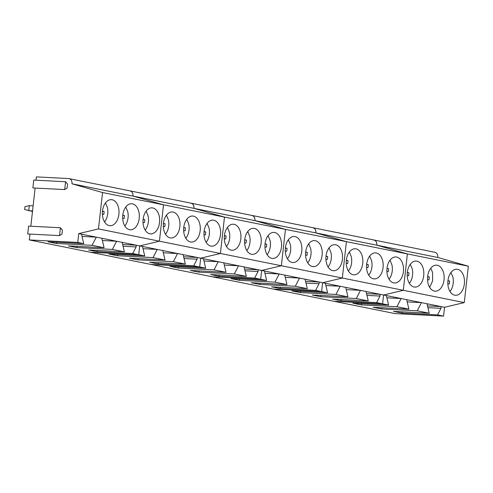 <?xml version="1.0" encoding="UTF-8"?>
<svg xmlns="http://www.w3.org/2000/svg" width="493" height="493" viewBox="0 0 493 493"><rect width="100%" height="100%" fill="white"/><g stroke="black" fill="none" stroke-linecap="round" stroke-linejoin="round"><path stroke-width="0.74" d="M449.992 291.474A12.43 7.925 93 0 0 452.913 277.183L450.972 272.469M447.847 283.74L449.228 284.017A6.551 4.172 93 0 0 449.561 281.01L447.952 280.683M449.561 281.01L447.927 280.924M429.668 287.376L432.62 280.881L432.589 273.091A12.43 7.925 93 0 0 430.648 268.377M427.523 279.648L428.904 279.925A6.551 4.172 93 0 0 429.243 276.918L427.628 276.591M429.243 276.918L427.604 276.832M409.344 283.284A12.43 7.925 93 0 0 412.265 268.999L410.33 264.285M407.206 275.556L408.58 275.834A6.551 4.172 93 0 0 408.919 272.826L407.304 272.5M408.919 272.826L407.28 272.74M389.026 279.192A12.43 7.925 93 0 0 391.947 264.901L390.006 260.187M386.882 271.464L388.262 271.742A6.551 4.172 93 0 0 388.595 268.728L386.98 268.408M388.595 268.728L386.956 268.648M368.702 275.1A12.43 7.925 93 0 0 371.623 260.809L369.682 256.095M366.558 267.366L367.938 267.65A6.551 4.172 93 0 0 368.277 264.636L366.663 264.31M368.277 264.636L366.638 264.556M348.378 271.008A12.43 7.925 93 0 0 351.299 256.717L349.358 252.003M346.24 263.274L347.614 263.552A6.551 4.172 93 0 0 347.953 260.544L346.339 260.218M347.953 260.544L346.314 260.458M328.061 266.916A12.43 7.925 93 0 0 330.982 252.626L329.041 247.911M325.916 259.182L327.29 259.46A6.551 4.172 93 0 0 327.629 256.452L326.015 256.126M327.629 256.452L325.99 256.366M307.737 262.818A12.43 7.925 93 0 0 310.658 248.534L308.717 243.819M305.592 255.091L306.973 255.368A6.551 4.172 93 0 0 307.305 252.361L305.691 252.034M307.305 252.361L305.666 252.274M287.413 258.726A12.43 7.925 93 0 0 290.334 244.442L288.393 239.727M285.268 250.999L286.649 251.276A6.551 4.172 93 0 0 286.988 248.269L285.373 247.942M286.988 248.269L285.348 248.182M267.089 254.634A12.43 7.925 93 0 0 270.01 240.344L268.069 235.629M264.951 246.907L266.325 247.184A6.551 4.172 93 0 0 266.664 244.171L265.049 243.85M266.664 244.171L265.024 244.09M246.771 250.543A12.43 7.925 93 0 0 249.692 236.252L247.751 231.537M244.627 242.809L246.007 243.092A6.551 4.172 93 0 0 246.34 240.079L244.725 239.752M246.34 240.079L244.701 239.999M226.447 246.451A12.43 7.925 93 0 0 229.368 232.16L227.427 227.446M224.303 238.717L225.683 238.994A6.551 4.172 93 0 0 226.022 235.987L224.407 235.66M226.022 235.987L224.383 235.9M206.123 242.359A12.43 7.925 93 0 0 209.044 228.068L207.103 223.354M203.985 234.625L205.359 234.902A6.551 4.172 93 0 0 205.698 231.895L204.084 231.568M205.698 231.895L204.059 231.809M185.806 238.261A12.43 7.925 93 0 0 188.727 223.976L186.785 219.262M183.661 230.533L185.035 230.81A6.551 4.172 93 0 0 185.374 227.803L183.76 227.476M185.374 227.803L183.735 227.717M165.482 234.169A12.43 7.925 93 0 0 168.403 219.884L166.461 215.17M163.337 226.441L164.717 226.718A6.551 4.172 93 0 0 165.05 223.711L163.436 223.384M165.05 223.711L163.411 223.625M145.158 230.077A12.43 7.925 93 0 0 148.079 215.786L146.138 211.072M143.013 222.349L144.394 222.626A6.551 4.172 93 0 0 144.732 219.613L143.118 219.293M144.732 219.613L143.093 219.533M124.834 225.985A12.43 7.925 93 0 0 127.755 211.694L125.814 206.98M122.695 218.251L124.07 218.535A6.551 4.172 93 0 0 124.409 215.521L122.794 215.194M124.409 215.521L122.769 215.441M104.516 221.893A12.43 7.925 93 0 0 107.437 207.602L105.496 202.888M102.371 214.159L103.746 214.437A6.551 4.172 93 0 0 104.085 211.429L102.47 211.103M104.085 211.429L102.445 211.343M33.117 205.864L29.278 205.667L28.717 210.708L32.55 210.905M29.278 205.667L24.964 206.666L24.65 209.488L32.489 211.466M426.987 303.75L386.346 295.56L388.589 305.038L382.586 303.83L334.131 301.334L395.096 313.61L443.552 316.112L444.544 307.281L426.987 303.75L429.23 313.221L417.232 310.806L421.453 302.634L407.193 301.895M417.232 310.806L381.502 308.963L382.124 307.749M443.552 316.112L437.55 314.898L401.82 313.055L402.448 311.841M429.23 313.221L393.5 311.385L401.82 313.055M406.663 299.652L408.907 309.129L373.176 307.287L381.502 308.963M408.907 309.129L396.908 306.714L361.178 304.871L361.807 303.657M388.589 305.038L352.852 303.195L361.178 304.871M444.544 307.281L464.27 302.591L403.305 290.309L407.384 253.926L376.855 245.194C376.966 242.118 375.851 240.374 373.503 239.949M386.346 295.56L383.579 295.005L403.305 290.309L342.333 278.034L346.419 241.65L315.89 232.918C316.001 229.843 314.885 228.093 312.537 227.674M437.55 314.898L440.945 308.328L441.143 306.597L427.493 305.894M440.945 308.328L427.912 307.657M396.908 306.714L401.129 298.542L386.876 297.803M366.022 291.468L325.374 283.284L327.617 292.762L321.621 291.554L273.165 289.052L334.131 301.334L382.586 303.83L383.579 295.005L366.022 291.468L368.265 300.946L356.266 298.53L360.488 290.352L346.228 289.619M464.27 302.591L468.35 266.208L437.821 257.475A5.09 3.901 -78.6 0 0 434.912 252.287L373.947 240.005A5.09 3.901 -78.6 0 1 376.855 245.194L315.89 232.918A5.09 3.901 -78.6 0 0 312.975 227.729L373.947 240.005M468.35 266.208L407.384 253.926L376.855 245.194L437.821 257.475M420.72 263.527A13.04 8.313 93 0 0 416.184 261.056A13.04 8.313 93 0 0 407.773 269.856A13.04 8.313 93 0 0 410.312 284.627A13.04 8.313 93 0 0 414.841 287.099A13.04 8.313 93 0 0 423.253 278.298A13.04 8.313 93 0 0 420.72 263.527M441.038 267.619A13.04 8.313 93 0 0 436.508 265.148A13.04 8.313 93 0 0 428.097 273.948A13.04 8.313 93 0 0 430.629 288.719A13.04 8.313 93 0 0 435.165 291.19A13.04 8.313 93 0 0 443.577 282.39A13.04 8.313 93 0 0 441.038 267.619M461.362 271.711A13.04 8.313 93 0 0 456.832 269.24A13.04 8.313 93 0 0 448.42 278.04A13.04 8.313 93 0 0 450.953 292.811A13.04 8.313 93 0 0 455.489 295.282A13.04 8.313 93 0 0 463.901 286.482A13.04 8.313 93 0 0 461.362 271.711M356.266 298.53L320.53 296.687L321.159 295.473M325.374 283.284L322.607 282.723L342.333 278.034L346.419 241.65L407.384 253.926L403.305 290.309L383.579 295.005L382.586 303.83L376.584 302.622L340.854 300.779L341.483 299.565M368.265 300.946L332.535 299.103L340.854 300.779M345.698 287.376L347.941 296.854L312.211 295.011L320.53 296.687M347.941 296.854L335.943 294.438L300.212 292.596L300.841 291.381M327.617 292.762L291.887 290.919L300.212 292.596M376.584 302.622L379.98 296.046L380.177 294.321L366.527 293.612M379.98 296.046L366.946 295.375M335.943 294.438L340.164 286.26L325.91 285.527M305.056 279.192L264.408 271.002L266.651 280.48L260.655 279.272L212.193 276.776L273.165 289.052L321.621 291.554L322.607 282.723L305.056 279.192L307.299 288.664L295.295 286.248L299.522 278.077L285.262 277.337M359.748 251.245A13.04 8.313 93 0 0 355.219 248.774A13.04 8.313 93 0 0 346.807 257.574A13.04 8.313 93 0 0 349.346 272.346A13.04 8.313 93 0 0 353.875 274.823A13.04 8.313 93 0 0 362.287 266.023A13.04 8.313 93 0 0 359.748 251.245M380.072 255.343A13.04 8.313 93 0 0 375.543 252.866A13.04 8.313 93 0 0 367.131 261.672A13.04 8.313 93 0 0 369.664 276.444A13.04 8.313 93 0 0 374.199 278.915A13.04 8.313 93 0 0 382.611 270.115A13.04 8.313 93 0 0 380.072 255.343M400.396 259.435A13.04 8.313 93 0 0 395.861 256.964A13.04 8.313 93 0 0 387.449 265.764A13.04 8.313 93 0 0 389.988 280.535A13.04 8.313 93 0 0 394.517 283.007A13.04 8.313 93 0 0 402.935 274.207A13.04 8.313 93 0 0 400.396 259.435M295.295 286.248L259.564 284.406L260.193 283.192M264.408 271.002L261.641 270.447L281.367 265.752L342.333 278.034L322.607 282.723L321.621 291.554L315.619 290.34L279.888 288.497L280.517 287.283M307.299 288.664L271.569 286.827L279.888 288.497M284.732 275.094L286.975 284.572L251.245 282.729L259.564 284.406M286.975 284.572L274.977 282.156L239.247 280.314L239.869 279.1M266.651 280.48L230.921 278.637L239.247 280.314M315.619 290.34L319.014 283.771L319.211 282.039L305.561 281.337M319.014 283.771L305.98 283.099M274.977 282.156L279.198 273.985L264.938 273.245M244.084 266.91L203.443 258.726L205.686 268.204L199.683 266.996L151.228 264.494L212.193 276.776L260.655 279.272L261.641 270.447L244.084 266.91L246.334 276.388L234.329 273.972L238.557 265.795L224.297 265.061M246.334 276.388L210.597 274.546L218.923 276.222L254.653 278.064L260.655 279.272L261.641 270.447L281.367 265.752L285.453 229.368L346.419 241.65L315.89 232.918L254.924 220.636C255.035 217.561 253.92 215.817 251.572 215.392M298.783 238.969A13.04 8.313 93 0 0 294.253 236.498A13.04 8.313 93 0 0 285.841 245.298A13.04 8.313 93 0 0 288.374 260.07A13.04 8.313 93 0 0 292.91 262.541A13.04 8.313 93 0 0 301.322 253.741A13.04 8.313 93 0 0 298.783 238.969M319.107 243.061A13.04 8.313 93 0 0 314.577 240.59A13.04 8.313 93 0 0 306.165 249.39A13.04 8.313 93 0 0 308.698 264.162A13.04 8.313 93 0 0 313.234 266.633A13.04 8.313 93 0 0 321.646 257.833A13.04 8.313 93 0 0 319.107 243.061M339.43 247.153A13.04 8.313 93 0 0 334.895 244.682A13.04 8.313 93 0 0 326.483 253.482A13.04 8.313 93 0 0 329.022 268.254A13.04 8.313 93 0 0 333.551 270.725A13.04 8.313 93 0 0 341.963 261.925A13.04 8.313 93 0 0 339.43 247.153M203.443 258.726L200.676 258.166L220.402 253.476L281.367 265.752L285.453 229.368L254.924 220.636A5.09 3.901 -78.6 0 0 252.009 215.447L312.975 227.729M234.329 273.972L198.599 272.13L199.227 270.916M223.767 262.818L226.01 272.296L190.28 270.454L198.599 272.13M226.01 272.296L214.011 269.881L178.275 268.038L178.904 266.824M205.686 268.204L169.956 266.362L178.275 268.038M254.653 278.064L258.049 271.489L258.246 269.763L244.596 269.055M258.049 271.489L245.015 270.817M218.923 276.222L219.551 275.008M214.011 269.881L218.233 261.703L203.973 260.97M183.119 254.634L142.477 246.445L144.72 255.922L138.718 254.715L90.262 252.219L151.228 264.494L199.683 266.996L200.676 258.166L183.119 254.634L185.362 264.106L173.363 261.691L177.591 253.519L163.331 252.78M185.362 264.106L149.632 262.27L157.957 263.94L193.687 265.782L199.683 266.996L200.676 258.166L220.402 253.476L224.481 217.093L285.453 229.368L254.924 220.636L193.959 208.36C194.069 205.285 192.948 203.535 190.606 203.116M237.817 226.688A13.04 8.313 93 0 0 233.288 224.216A13.04 8.313 93 0 0 224.876 233.016A13.04 8.313 93 0 0 227.409 247.788A13.04 8.313 93 0 0 231.944 250.265A13.04 8.313 93 0 0 240.356 241.465A13.04 8.313 93 0 0 237.817 226.688M258.141 230.786A13.04 8.313 93 0 0 253.605 228.308A13.04 8.313 93 0 0 245.194 237.115A13.04 8.313 93 0 0 247.732 251.886A13.04 8.313 93 0 0 252.262 254.357A13.04 8.313 93 0 0 260.68 245.557A13.04 8.313 93 0 0 258.141 230.786M278.465 234.878A13.04 8.313 93 0 0 273.929 232.406A13.04 8.313 93 0 0 265.517 241.206A13.04 8.313 93 0 0 268.056 255.978A13.04 8.313 93 0 0 272.586 258.449A13.04 8.313 93 0 0 280.998 249.649A13.04 8.313 93 0 0 278.465 234.878M142.477 246.445L139.71 245.89L159.436 241.194L220.402 253.476L224.481 217.093L193.959 208.36A5.09 3.901 -78.6 0 0 191.044 203.171L252.009 215.447M173.363 261.691L137.633 259.848L138.262 258.634M162.801 250.536L165.044 260.014L129.308 258.172L137.633 259.848M165.044 260.014L153.04 257.599L117.309 255.756L117.938 254.542M144.72 255.922L108.99 254.08L117.309 255.756M193.687 265.782L197.083 259.213L197.274 257.482L183.63 256.779M197.083 259.213L184.043 258.542M157.957 263.94L158.586 262.726M153.04 257.599L157.267 249.427L143.007 248.688M122.153 242.353L81.511 234.169L83.755 243.647L77.752 242.439L29.297 239.937L90.262 252.219L138.718 254.715L139.71 245.89L122.153 242.353L124.396 251.831L112.398 249.415L116.619 241.237L102.365 240.504M124.396 251.831L88.666 249.988L96.992 251.664L132.722 253.507L138.718 254.715L139.71 245.89L159.436 241.194L163.516 204.811L224.481 217.093L193.959 208.36L132.987 196.078C133.104 193.003 131.982 191.259 129.641 190.834M176.851 214.412A13.04 8.313 93 0 0 172.322 211.941A13.04 8.313 93 0 0 163.904 220.741A13.04 8.313 93 0 0 166.443 235.512A13.04 8.313 93 0 0 170.979 237.983A13.04 8.313 93 0 0 179.39 229.183A13.04 8.313 93 0 0 176.851 214.412M197.175 218.504A13.04 8.313 93 0 0 192.64 216.033A13.04 8.313 93 0 0 184.228 224.833A13.04 8.313 93 0 0 186.767 239.604A13.04 8.313 93 0 0 191.296 242.075A13.04 8.313 93 0 0 199.708 233.275A13.04 8.313 93 0 0 197.175 218.504M217.493 222.596A13.04 8.313 93 0 0 212.964 220.124A13.04 8.313 93 0 0 204.552 228.925A13.04 8.313 93 0 0 207.091 243.696A13.04 8.313 93 0 0 211.62 246.167A13.04 8.313 93 0 0 220.032 237.367A13.04 8.313 93 0 0 217.493 222.596M81.511 234.169L78.744 233.608L98.471 228.918L159.436 241.194L163.516 204.811L132.987 196.078A5.09 3.901 -78.6 0 0 130.078 190.89L191.044 203.171M112.398 249.415L76.668 247.572L77.296 246.358M101.829 238.261L104.072 247.739L68.342 245.896L76.668 247.572M104.072 247.739L92.074 245.323L56.344 243.48L56.972 242.266M83.755 243.647L48.024 241.804L56.344 243.48M132.722 253.507L136.117 246.931L136.308 245.206L122.665 244.497M136.117 246.931L123.077 246.26M96.992 251.664L97.614 250.45M92.074 245.323L96.301 237.145L82.041 236.412M77.752 242.439L78.744 233.608M29.297 239.937L29.95 234.083M59.53 235.605L27.713 233.965L28.6 226.108L60.411 227.748L62.389 230.194L61.958 234.046L59.53 235.605L60.411 227.748M30.837 226.225L35.114 188.061M64.694 189.583L32.877 187.944L33.758 180.087L65.575 181.726L67.553 184.172L67.116 188.024L64.694 189.583L65.575 181.726M35.995 180.198L36.365 176.888L68.675 178.558C71.017 178.977 72.132 180.728 72.021 183.803L132.987 196.078L163.516 204.811L102.55 192.535L72.021 183.803M98.471 228.918L102.55 192.535M115.886 202.13A13.04 8.313 93 0 0 111.35 199.659A13.04 8.313 93 0 0 102.938 208.459A13.04 8.313 93 0 0 105.477 223.23A13.04 8.313 93 0 0 110.007 225.708A13.04 8.313 93 0 0 118.419 216.908A13.04 8.313 93 0 0 115.886 202.13M136.21 206.228A13.04 8.313 93 0 0 131.674 203.751A13.04 8.313 93 0 0 123.262 212.557A13.04 8.313 93 0 0 125.801 227.328A13.04 8.313 93 0 0 130.331 229.8A13.04 8.313 93 0 0 138.743 221A13.04 8.313 93 0 0 136.21 206.228M156.528 210.32A13.04 8.313 93 0 0 151.998 207.849A13.04 8.313 93 0 0 143.586 216.649A13.04 8.313 93 0 0 146.119 231.42A13.04 8.313 93 0 0 150.655 233.892A13.04 8.313 93 0 0 159.066 225.091A13.04 8.313 93 0 0 156.528 210.32M130.078 190.89L68.675 178.558"/></g></svg>
